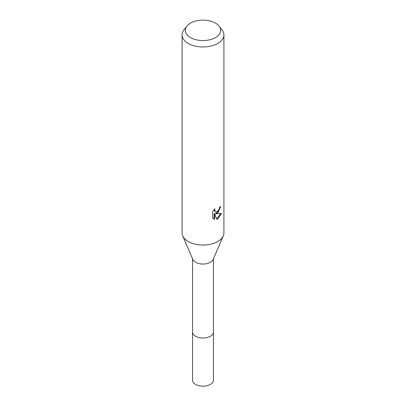 <?xml version="1.0" encoding="UTF-8"?>
<svg xmlns="http://www.w3.org/2000/svg" width="406" height="406" viewBox="0 0 406 406"><rect width="100%" height="100%" fill="white"/><g stroke="black" fill="none" stroke-linecap="round" stroke-linejoin="round"><path stroke-width="0.61" d="M219.154 26.177L222.092 29.968A20.914 12.073 180 0 1 223.914 34.901L223.914 232.968A20.914 12.073 180 0 1 223.295 235.881L213.145 259.47A10.454 6.034 180 0 1 210.389 262.281A10.454 6.034 180 0 1 200.204 263.829A10.454 6.034 180 0 1 192.855 259.47L182.705 235.881A20.914 12.073 180 0 1 182.086 232.968L182.086 34.901A20.914 12.073 180 0 1 183.908 29.968L186.846 26.177A17.691 10.216 180 0 1 190.49 23.122A17.691 10.216 180 0 1 219.154 26.177A17.691 10.216 180 0 1 215.51 37.57A17.691 10.216 180 0 1 192.967 38.758A17.691 10.216 180 0 1 186.846 26.177M213.454 331.849A10.454 6.039 180 0 1 213.454 332.007A10.454 6.034 180 0 1 210.389 336.275A10.454 6.034 180 0 1 199.001 337.579A10.454 6.034 180 0 1 192.545 332.007A10.454 6.039 180 0 1 192.545 331.849M223.295 235.881A20.914 12.073 180 0 1 217.789 241.509A20.914 12.073 180 0 1 197.402 244.605A20.914 12.073 180 0 1 182.705 235.881M212.729 211.465L214.926 208.74L214.627 210.075L215.439 211.673L217.789 211.237L219.301 208.826L219.519 207.425A20.914 12.073 0 0 0 220.793 206.37L217.789 213.048L215.784 213.8L221.514 213.434L217.789 218.859L216.804 219.27L214.637 213.86L214.637 219.321L212.729 218.195L212.724 211.46M223.914 34.901A20.914 12.073 180 0 1 217.789 43.437A20.914 12.073 180 0 1 194.997 46.056A20.914 12.073 180 0 1 182.086 34.901M220.25 206.852L218.677 211.313L215.287 213.515L215.784 213.8M216.652 218.87L220.859 213.586M213.378 218.753L214.135 219.027L214.135 213.571L214.637 213.86M214.135 219.027L214.637 219.321M215.439 211.673L214.343 210.744L214.135 209.567M192.545 332.007A10.454 6.039 180 0 0 195.606 336.275A10.454 6.039 180 0 0 206.999 337.584A10.454 6.039 180 0 0 213.454 332.007L213.454 380.123A10.454 6.039 180 0 1 206.999 385.7A10.454 6.039 180 0 1 195.606 384.391A10.454 6.039 180 0 1 192.545 380.123L192.545 258.754M213.454 332.007L213.454 258.754"/></g></svg>
